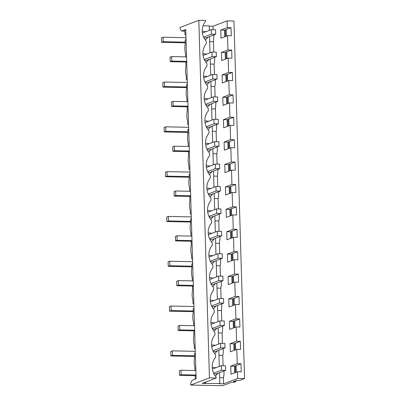 <?xml version="1.0" encoding="UTF-8"?>
<svg xmlns="http://www.w3.org/2000/svg" width="406" height="406" viewBox="0 0 406 406"><rect width="100%" height="100%" fill="white"/><g stroke="black" fill="none" stroke-linecap="round" stroke-linejoin="round"><path stroke-width="0.61" d="M196.103 378.773L192.089 380.31L190.627 383.396L190.673 385.04L209.445 377.869L198.833 20.3L180.061 27.471L180.112 29.115L181.721 31.029L185.74 29.496L196.103 378.773M181.721 31.029L184.009 31.074L185.765 30.404M184.009 31.074L184.943 32.186L185.019 34.703L185.273 35.007L185.897 34.774M185.674 56.865L185.588 53.683A8.902 3.136 -88.8 0 1 184.852 48.776A8.902 3.136 -88.8 0 1 185.278 43.442L185.177 39.996L186.029 39.27M187.232 79.83L186.349 79.51L186.252 76.084A8.902 3.136 -88.8 0 1 185.517 71.177A8.902 3.136 -88.8 0 1 185.943 65.848L185.841 62.402L186.694 61.671M186.603 79.815L187.227 79.576M187.004 101.673L186.917 98.491A8.902 3.136 -88.8 0 1 186.181 93.583A8.902 3.136 -88.8 0 1 186.608 88.249L186.506 84.803L187.359 84.078M188.562 124.637L187.679 124.317L187.582 120.892A8.902 3.136 -88.8 0 1 186.846 115.984A8.902 3.136 -88.8 0 1 187.273 110.655L187.171 107.209L188.024 106.479M187.932 124.622L188.557 124.383M188.333 146.48L188.247 143.298A8.902 3.136 -88.8 0 1 187.511 138.385A8.902 3.136 -88.8 0 1 187.937 133.056L187.836 129.61L188.688 128.885M189.891 169.444L189.008 169.124L188.912 165.699A8.902 3.136 -88.8 0 1 188.176 160.791A8.902 3.136 -88.8 0 1 188.602 155.462L188.501 152.017L189.353 151.286M189.262 169.429L189.886 169.19M189.663 191.287L189.577 188.105A8.902 3.136 -88.8 0 1 188.841 183.192A8.902 3.136 -88.8 0 1 189.267 177.864L189.166 174.418L190.018 173.692M191.221 214.246L190.338 213.932L190.241 210.506A8.902 3.136 -88.8 0 1 189.506 205.598A8.902 3.136 -88.8 0 1 189.932 200.27L189.83 196.824L190.683 196.093M190.592 214.236L191.216 213.998M190.993 236.094L190.906 232.907A8.902 3.136 -88.8 0 1 190.17 227.999A8.902 3.136 -88.8 0 1 190.597 222.671L190.495 219.225L191.348 218.499M192.551 259.053L191.668 258.739L191.571 255.313A8.902 3.136 -88.8 0 1 190.835 250.406A8.902 3.136 -88.8 0 1 191.262 245.077L191.16 241.631L192.013 240.9M191.921 259.043L192.545 258.805M192.322 280.901L192.236 277.714A8.902 3.136 -88.8 0 1 191.5 272.807A8.902 3.136 -88.8 0 1 191.926 267.478L191.825 264.032L192.677 263.301M193.88 303.861L192.997 303.546L192.901 300.12A8.902 3.136 -88.8 0 1 192.165 295.213A8.902 3.136 -88.8 0 1 192.591 289.879L192.49 286.433L193.342 285.707M193.251 303.85L193.875 303.612M193.657 325.708L193.566 322.521A8.902 3.136 -88.8 0 1 192.83 317.614A8.902 3.136 -88.8 0 1 193.256 312.285L193.154 308.839L194.007 308.108M195.21 348.668L194.327 348.353L194.23 344.927A8.902 3.136 -88.8 0 1 193.495 340.02A8.902 3.136 -88.8 0 1 193.921 334.686L193.819 331.24L194.672 330.514M194.581 348.658L195.205 348.419M194.987 370.511L194.895 367.328A8.902 3.136 -88.8 0 1 194.159 362.421A8.902 3.136 -88.8 0 1 194.586 357.092L194.484 353.646L195.337 352.915M194.91 379.229L195.225 378.57L195.149 376.047L196.002 375.322M185.902 35.023L185.273 35.007M202.401 33.053L211.282 29.663L211.419 34.16L215.708 34.246L206.167 37.89L203.964 37.844M203.066 55.455L211.947 52.064L216.241 52.151L216.373 56.652L206.832 60.296L204.629 60.25M203.731 77.861L212.612 74.465L212.749 78.967L217.037 79.053L207.496 82.697L205.294 82.651M204.396 100.262L213.277 96.872L217.57 96.958L217.702 101.459L208.161 105.103L205.959 105.058M205.06 122.668L213.942 119.273L214.079 123.774L218.367 123.86L208.826 127.504L206.624 127.459M205.725 145.069L214.607 141.679L218.9 141.765L219.032 146.267L209.491 149.91L207.288 149.865M206.39 167.475L215.271 164.08L215.408 168.581L219.697 168.668L210.156 172.311L207.953 172.266M207.055 189.876L215.936 186.486L220.23 186.572L220.362 191.069L210.821 194.718L208.618 194.672M207.72 212.277L216.606 208.887L216.738 213.389L221.026 213.475L211.485 217.119L209.283 217.073M208.385 234.683L217.271 231.293L221.559 231.379L221.691 235.876L212.15 239.525L209.948 239.479M209.049 257.084L217.936 253.694L218.068 258.191L222.356 258.282L212.815 261.926L210.612 261.88M209.714 279.49L218.601 276.1L222.889 276.187L223.021 280.683L213.48 284.327L211.277 284.281M210.379 301.891L219.265 298.501L219.397 302.998L223.686 303.089L214.145 306.733L211.942 306.687M211.049 324.298L219.93 320.902L224.219 320.994L224.351 325.49L214.81 329.134L212.607 329.088M211.714 346.699L220.595 343.309L220.727 347.805L225.015 347.896L215.474 351.54L213.272 351.494M212.379 369.105L221.26 365.71L225.548 365.801L225.68 370.297L216.139 373.941L213.937 373.896M190.673 385.04L222.661 385.7L231.704 382.249L234.602 382.178L235.774 381.731L233.506 381.559L236.556 380.397L239.677 380.458L244.559 378.595L237.683 378.453L223.599 383.832L219.108 383.736L219.813 383.467L202.178 383.391L216.256 378.011L209.445 377.869M216.256 378.011L216.236 377.23A14.687 13.611 69.1 0 1 215.642 357.275L215.571 354.824A14.687 13.611 69.1 0 1 214.977 334.869L214.901 332.423A14.687 13.611 69.1 0 1 214.312 312.468L214.236 310.017A14.687 13.611 69.1 0 1 210.217 298.74A14.687 13.611 69.1 0 1 213.647 290.062L213.571 287.615A14.687 13.611 69.1 0 1 212.983 267.661L212.906 265.214A14.687 13.611 69.1 0 1 212.318 245.254L212.242 242.808A14.687 13.611 69.1 0 1 208.207 232.689A14.687 13.611 69.1 0 1 211.653 222.853L211.577 220.407A14.687 13.611 69.1 0 1 210.988 200.452L210.912 198.001A14.687 13.611 69.1 0 1 210.323 178.046L210.247 175.6A14.687 13.611 69.1 0 1 206.212 164.638A14.687 13.611 69.1 0 1 209.658 155.645L209.582 153.194A14.687 13.611 69.1 0 1 208.994 133.239L208.917 130.793A14.687 13.611 69.1 0 1 208.329 110.838L208.253 108.387A14.687 13.611 69.1 0 1 204.233 97.125A14.687 13.611 69.1 0 1 207.664 88.432L207.588 85.986A14.687 13.611 69.1 0 1 206.999 66.031L206.923 63.58A14.687 13.611 69.1 0 1 206.334 43.625L206.258 41.179A14.687 13.611 69.1 0 1 205.669 21.224L205.644 20.442L198.833 20.3M209.334 30.404L209.202 25.898L203.036 25.771M209.207 26.182L212.988 26.258L227.071 20.884L227.269 27.583L231.024 27.664L224.528 30.14L224.726 36.763M244.559 378.595L233.947 21.026L227.071 20.884M206.06 31.658L202.284 31.232M208.151 37.134L205.345 40.062M206.725 54.059L202.949 53.633M206.289 62.372L208.816 59.535M207.39 76.465L203.614 76.039M206.953 84.773L209.481 81.941M210.146 104.342L207.339 107.27M208.055 98.866L204.279 98.44M208.72 121.267L204.944 120.846M208.004 129.676L210.81 126.748M209.384 143.673L205.609 143.247M208.669 152.077L211.475 149.149M212.14 171.555L209.334 174.484M210.049 166.074L206.273 165.648M210.714 188.48L206.938 188.054M210.278 196.793L212.805 193.956M211.379 210.881L207.603 210.455M210.942 219.194L213.47 216.362M214.135 238.764L213.632 239.905L211.607 241.595M212.044 233.288L208.268 232.861M212.708 255.689L208.877 255.288M211.993 264.098L214.799 261.165M213.373 278.095L209.597 277.668M212.937 286.403L215.464 283.571M216.129 305.972L213.323 308.9M214.038 300.496L210.262 300.07M214.703 322.897L210.927 322.476M213.987 331.306L216.794 328.378M215.368 345.303L211.592 344.877M214.652 353.707L217.459 350.779M216.033 367.704L212.257 367.283M215.317 376.113L218.123 373.185M225.33 29.836L225.528 36.459M225.995 52.242L226.193 58.86M226.66 74.643L226.858 81.261M227.324 97.044L227.522 103.667M227.989 119.45L228.187 126.068M228.654 141.851L228.852 148.474M229.319 164.257L229.517 170.875M229.984 186.658L230.182 193.281M230.649 209.065L230.847 215.682M231.313 231.466L231.511 238.089M231.978 253.872L232.176 260.49M232.643 276.273L232.841 282.896M233.308 298.679L233.506 305.297M233.973 321.08L234.171 327.698M234.638 343.481L234.835 350.104M235.302 365.887L235.5 372.505M235.744 380.706L235.774 381.731M231.024 27.664L231.263 35.779L227.507 35.698L227.933 49.989L231.689 50.065L225.193 52.547L225.391 59.164M231.689 50.065L231.927 58.18L228.172 58.104L228.598 72.39L232.354 72.471L225.858 74.948L226.056 81.57M232.354 72.471L232.592 80.586L228.837 80.505L229.263 94.796L233.019 94.872L226.523 97.354L226.721 103.972M233.019 94.872L233.257 102.987L229.502 102.911L229.928 117.197L233.683 117.278L227.187 119.755L227.385 126.378M233.683 117.278L233.922 125.388L230.166 125.312L230.593 139.603L234.348 139.679L227.857 142.161L228.05 148.779M234.348 139.679L234.587 147.794L230.831 147.718L231.258 162.004L235.013 162.08L228.522 164.562L228.715 171.18M235.013 162.08L235.252 170.195L231.496 170.119L231.922 184.41L235.678 184.486L229.187 186.963L229.38 193.586M235.678 184.486L235.916 192.601L232.161 192.525L232.587 206.811L236.343 206.887L229.852 209.369L230.045 215.987M236.343 206.887L236.581 215.002L232.826 214.926L233.252 229.217L237.008 229.294L230.517 231.77L230.709 238.393M237.008 229.294L237.246 237.408L233.491 237.327L233.917 251.618L237.672 251.695L231.181 254.176L231.374 260.794M237.672 251.695L237.911 259.81L234.155 259.733L234.582 274.02L238.337 274.101L231.846 276.577L232.039 283.2M238.337 274.101L238.576 282.216L234.82 282.134L235.247 296.426L239.002 296.502L232.511 298.983L232.704 305.601M239.002 296.502L239.241 304.617L235.485 304.541L235.911 318.827L239.667 318.908L233.176 321.385L233.369 328.007M239.667 318.908L239.905 327.023L236.15 326.942L236.576 341.233L240.332 341.309L233.841 343.791L234.034 350.408M240.332 341.309L240.57 349.424L236.815 349.348L237.241 363.634L240.997 363.715L234.506 366.192L234.698 372.815M234.12 298.364L234.318 304.987M233.455 275.963L233.653 282.581M232.79 253.562L232.988 260.18M232.125 231.156L232.323 237.779M231.461 208.755L231.659 215.373M230.796 186.349L230.994 192.972M230.131 163.948L230.329 170.566M229.466 141.542L229.664 148.165M228.801 119.141L228.999 125.758M228.136 96.735L228.334 103.357M227.472 74.334L227.67 80.951M226.807 51.927L227.005 58.55M226.142 29.526L226.34 36.144M236.114 365.578L236.312 372.195M235.45 343.171L235.647 349.794M234.785 320.77L234.983 327.388M237.683 378.453L237.48 371.749L241.235 371.825L240.997 363.715M235.247 296.426L228.756 298.902L228.994 307.017L235.485 304.541M234.82 282.134L228.329 284.616L228.091 276.501L231.846 276.577M234.582 274.02L228.091 276.501M234.155 259.733L227.664 262.215L227.426 254.1L231.181 254.176M233.917 251.618L227.426 254.1M233.491 237.327L227 239.809L226.761 231.694L230.517 231.77M233.252 229.217L226.761 231.694M232.826 214.926L226.335 217.408L226.096 209.293L229.852 209.369M232.587 206.811L226.096 209.293M232.161 192.525L225.67 195.002L225.431 186.887L229.187 186.963M231.922 184.41L225.431 186.887M231.496 170.119L225.005 172.601L224.767 164.486L228.522 164.562M231.258 162.004L224.767 164.486M230.831 147.718L224.34 150.195L224.097 142.08L227.857 142.161M230.593 139.603L224.097 142.08M230.166 125.312L223.676 127.794L223.432 119.679L227.187 119.755M229.928 117.197L223.432 119.679M229.502 102.911L223.011 105.387L222.767 97.273L226.523 97.354M229.263 94.796L222.767 97.273M228.837 80.505L222.346 82.986L222.102 74.871L225.858 74.948M228.598 72.39L222.102 74.871M228.172 58.104L221.681 60.58L221.437 52.465L225.193 52.547M227.933 49.989L221.437 52.465M227.507 35.698L221.016 38.179L220.773 30.064L224.528 30.14M227.269 27.583L220.773 30.064M212.988 26.258L213.089 29.699M213.754 52.1L213.449 41.742L213.866 34.952M214.53 57.353A6.679 2.35 91.2 0 1 214.114 64.148L214.419 74.506M215.195 79.759A6.679 2.35 91.2 0 1 214.779 86.549L215.084 96.907M215.86 102.16A6.679 2.35 91.2 0 1 215.931 102.764L215.444 108.955L215.748 119.313M216.525 124.566A6.679 2.35 91.2 0 1 216.109 131.356L216.413 141.714M217.19 146.967A6.679 2.35 91.2 0 1 216.774 153.762L217.078 164.12M217.855 169.373A6.679 2.35 91.2 0 1 217.951 170.271L217.438 176.163L217.743 186.521M218.519 191.774A6.679 2.35 91.2 0 1 218.103 198.57L218.408 208.923M219.184 214.18A6.679 2.35 91.2 0 1 218.768 220.971L219.073 231.329M219.849 236.581A6.679 2.35 91.2 0 1 219.996 238.317L219.433 243.372L219.737 253.73M220.514 258.987A6.679 2.35 91.2 0 1 220.098 265.778L220.402 276.136M221.179 281.388A6.679 2.35 91.2 0 1 220.762 288.179L221.067 298.537M221.843 303.789A6.679 2.35 91.2 0 1 221.915 304.378L221.427 310.585L221.732 320.943M222.508 326.196A6.679 2.35 91.2 0 1 222.092 332.986L222.397 343.344M223.173 348.597A6.679 2.35 91.2 0 1 222.757 355.392L223.061 365.75M223.838 371.003A6.679 2.35 91.2 0 1 223.422 377.793L223.599 383.832M237.48 371.749L230.989 374.23L230.75 366.116L234.506 366.192M237.241 363.634L230.75 366.116M236.815 349.348L230.324 351.824L230.085 343.709L233.841 343.791M236.576 341.233L230.085 343.709M236.15 326.942L229.659 329.423L229.42 321.308L233.176 321.385M235.911 318.827L229.42 321.308M223.422 377.793L219.641 377.717M219.494 372.662L219.813 383.467M217.499 305.449L217.976 321.648M218.164 327.855L218.641 344.055M216.834 283.048L217.311 299.247M216.17 260.647L216.647 276.841M215.505 238.241L215.982 254.44M214.84 215.84L215.317 232.034M214.175 193.434L214.652 209.633M213.51 171.033L213.987 187.227M212.845 148.626L213.323 164.826M212.181 126.225L212.658 142.425M211.516 103.819L211.993 120.019M210.846 81.418L211.328 97.618M210.181 59.012L210.663 75.211M209.516 36.611L209.998 52.81M205.619 382.076L205.649 383.178M218.829 350.256L219.306 366.456M204.913 382.345L204.949 383.447M228.756 298.902L232.511 298.983M222.757 355.392L218.976 355.311M222.092 332.986L218.311 332.91M221.427 310.585L217.646 310.504M220.762 288.179L216.982 288.103M220.098 265.778L216.317 265.702M219.433 243.372L215.652 243.295M218.768 220.971L214.987 220.894M218.103 198.57L214.322 198.488M217.438 176.163L213.657 176.087M216.774 153.762L212.993 153.681M216.109 131.356L212.328 131.28M215.444 108.955L211.663 108.874M214.779 86.549L210.998 86.473M214.114 64.148L210.333 64.067M213.449 41.742L209.669 41.666M215.708 34.246L215.576 29.75L211.282 29.663M163.05 37.21L161.441 37.824L161.573 42.32L163.187 41.706L163.05 37.21L185.984 37.682M203.619 37.139L211.419 34.16M185.237 42.163L163.187 41.706M185.258 42.813L161.573 42.32M216.373 56.652L212.084 56.561L211.947 52.064M204.284 59.54L212.084 56.561M186.684 61.382L171.799 61.078L170.185 61.692L170.053 57.19L171.662 56.576L186.552 56.886M186.024 62.016L170.185 61.692M171.799 61.078L171.662 56.576M217.037 79.053L216.905 74.557L212.612 74.465M164.379 82.017L162.77 82.631L162.902 87.128L164.516 86.514L164.379 82.017L187.313 82.489M204.949 81.946L212.749 78.967M186.567 86.97L164.516 86.514M186.587 87.615L162.902 87.128M217.702 101.459L213.414 101.368L213.277 96.872M205.614 104.347L213.414 101.368M188.014 106.189L173.129 105.88L171.515 106.499L171.383 101.997L172.992 101.383L187.882 101.693M187.354 106.824L171.515 106.499M173.129 105.88L172.992 101.383M218.367 123.86L218.235 119.364L213.942 119.273M165.709 126.824L164.1 127.438L164.232 131.935L165.846 131.321L165.709 126.824L188.643 127.296M206.278 126.753L214.079 123.774M187.897 131.777L165.846 131.321M187.917 132.422L164.232 131.935M219.032 146.267L214.744 146.175L214.607 141.679M206.943 149.154L214.744 146.175M189.343 150.996L174.458 150.687L172.844 151.306L172.712 146.805L174.321 146.19L189.211 146.495M188.683 151.631L172.844 151.306M174.458 150.687L174.321 146.19M219.697 168.668L219.565 164.171L215.271 164.08M167.039 171.631L165.43 172.245L165.562 176.742L167.176 176.128L167.039 171.631L189.972 172.103M207.608 171.555L215.408 168.581M189.226 176.58L167.176 176.128M189.247 177.229L165.562 176.742M220.362 191.069L216.073 190.982L215.936 186.486M208.273 193.961L216.073 190.982M190.673 195.804L175.788 195.494L174.174 196.113L174.042 191.612L175.651 190.998L190.541 191.302M190.013 196.438L174.174 196.113M175.788 195.494L175.651 190.998M221.026 213.475L220.894 208.978L216.606 208.887M168.368 216.434L166.759 217.053L166.891 221.549L168.505 220.935L168.368 216.434L191.302 216.911M208.938 216.362L216.738 213.389M190.556 221.387L168.505 220.935M190.576 222.036L166.891 221.549M221.691 235.876L217.403 235.79L217.271 231.293M209.603 238.769L217.403 235.79M192.002 240.611L177.117 240.301L175.504 240.915L175.372 236.419L176.98 235.805L191.871 236.109M191.343 241.245L175.504 240.915M177.117 240.301L176.98 235.805M222.356 258.282L222.224 253.78L217.936 253.694M169.698 261.241L168.089 261.86L168.221 266.356L169.835 265.742L169.698 261.241L192.632 261.713M210.267 261.17L218.068 258.191M191.886 266.194L169.835 265.742M191.906 266.843L168.221 266.356M223.021 280.683L218.732 280.597L218.601 276.1M210.932 283.576L218.732 280.597M193.332 285.418L178.447 285.108L176.833 285.722L176.701 281.226L178.315 280.612L193.2 280.916M192.672 286.052L176.833 285.722M178.447 285.108L178.315 280.612M223.686 303.089L223.554 298.588L219.265 298.501M171.033 306.048L169.419 306.662L169.551 311.163L171.165 310.549L171.033 306.048L193.961 306.52M211.597 305.977L219.397 302.998M193.22 311.001L171.165 310.549M193.236 311.651L169.551 311.163M224.351 325.49L220.062 325.404L219.93 320.902M212.262 328.383L220.062 325.404M194.662 330.22L179.777 329.916L178.163 330.53L178.031 326.033L179.645 325.419L194.53 325.724M194.002 330.86L178.163 330.53M179.777 329.916L179.645 325.419M225.015 347.896L224.883 343.395L220.595 343.309M172.362 350.855L170.748 351.469L170.88 355.971L172.494 355.351L172.362 350.855L195.291 351.327M212.927 350.784L220.727 347.805M194.55 355.808L172.494 355.351M194.565 356.458L170.88 355.971M225.68 370.297L221.392 370.211L221.26 365.71M213.592 373.185L221.392 370.211M195.991 375.027L181.106 374.723L179.493 375.337L179.361 370.84L180.975 370.226L195.859 370.531M195.332 375.662L179.493 375.337M181.106 374.723L180.975 370.226M234.013 381.366L234.023 381.696M205.35 40.072L205.619 39.966M207.344 107.28L207.618 107.179M208.009 129.687L208.283 129.58M208.674 152.088L208.948 151.986M209.339 174.494L209.613 174.387M211.998 264.103L212.272 264.002M213.328 308.91L213.602 308.809M213.992 331.316L214.266 331.21M214.657 353.717L214.931 353.616M215.322 376.123L215.596 376.017"/></g></svg>
